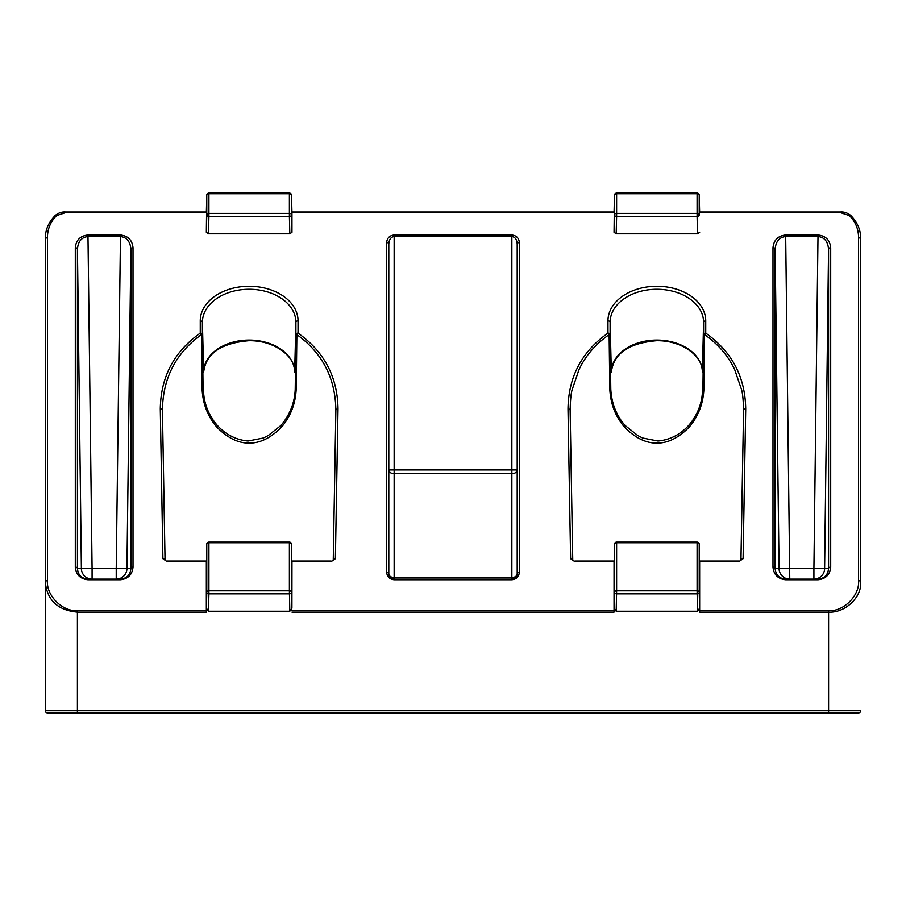 <?xml version="1.0" encoding="UTF-8"?>
<svg xmlns="http://www.w3.org/2000/svg" width="906" height="906" viewBox="0 0 906 906"><rect width="100%" height="100%" fill="white"/><g stroke="black" fill="none" stroke-linecap="round" stroke-linejoin="round"><path stroke-width="1.36" d="M208.482 233.816L208.912 216.421L289.388 216.421L289.388 213.386A2.14 1.518 -0 0 1 291.528 214.881L291.528 195.198A2.14 1.518 178.6 0 1 291.528 195.198A2.14 1.518 180 0 0 289.388 193.714L289.388 213.386L208.912 213.386A2.14 1.518 180 0 0 206.772 214.881A2.14 1.518 -178.6 0 1 206.772 214.881L206.341 232.31L208.482 233.816L289.818 233.816L291.959 232.31L291.528 214.881A2.14 1.518 178.6 0 1 289.388 216.421L289.818 233.816M120.453 236.545C126.817 237.338 130.283 241.562 130.872 249.195L130.872 568.583C130.271 575.016 126.749 578.538 120.328 579.149L87.984 579.149C81.551 578.538 78.041 575.016 77.44 568.583A2.14 1.518 180 0 0 75.3 567.099C76.093 574.755 80.317 578.979 87.984 579.772L120.328 579.772C127.984 578.979 132.219 574.755 133.012 567.099A2.14 1.518 180 0 0 130.872 568.583L126.931 568.583L130.872 249.195A2.14 1.518 180 0 1 133.012 247.712C132.242 240.124 128.063 235.888 120.487 235.028L116.228 568.447L92.084 568.447L87.984 236.545L120.328 236.545L120.328 235.028L87.825 235.028L87.848 236.545L87.984 235.028M208.912 542.128L289.388 542.128L289.388 542.751A2.14 1.518 180 0 1 291.528 544.246L291.528 544.212A2.14 1.518 -1.4 0 0 291.528 544.212L291.528 592.309A2.14 1.518 180 0 0 289.388 590.825L289.818 611.256L291.913 608.232L291.528 592.309A2.14 1.518 178.6 0 1 289.388 593.849L208.912 593.849L208.912 590.825A2.14 1.518 180 0 0 206.772 592.309L206.387 608.232L208.482 611.256L208.912 593.849A2.14 1.518 -178.6 0 1 206.772 592.331A2.14 1.518 -178.6 0 1 206.772 592.309L206.772 544.246A2.14 1.518 1.4 0 0 206.772 544.246L206.772 544.246A2.14 1.518 180 0 1 208.912 542.751L289.388 542.751L289.388 590.825L208.912 590.825L208.912 542.128A2.14 2.14 0 0 0 206.772 544.212M167.191 561.675L165.051 560.157L162.434 410.395C162.797 378.312 175.787 353.046 201.426 334.62A2.14 1.031 -123.4 0 0 200.26 333.136C174.088 351.619 160.758 376.873 160.294 408.912L162.91 558.685L167.191 561.675L206.341 561.675L206.341 610.621L77.406 610.621C62.582 611.969 46.104 595.491 47.44 580.667A2.14 1.518 180 0 0 45.3 582.173C47.203 600.372 57.905 610.361 77.406 612.139L206.341 612.139L206.387 608.232M291.913 608.232L291.959 561.675L331.109 561.675L335.39 558.685L338.006 408.912C337.542 376.873 324.212 351.619 298.04 333.136A2.14 1.031 123.4 0 0 296.874 334.62L296.228 388.04C295.741 403 290.905 415.945 281.698 426.873C271.177 437.723 260.328 443.136 249.15 443.136C237.972 443.136 227.123 437.723 216.602 426.873C207.383 415.888 202.536 402.944 202.072 388.04L203.057 388.051L203.114 390.01M699.659 232.31L697.518 233.816L697.088 216.421L616.612 216.421L616.612 213.386L697.088 213.386L697.088 216.421A2.14 1.518 -1.4 0 0 699.228 214.903L699.228 195.198A2.14 2.14 0 0 0 697.088 193.091L697.088 193.714L616.612 193.714L616.612 213.386A2.14 1.518 180 0 0 614.472 214.881A2.14 1.518 1.4 0 0 616.612 216.421L616.182 233.816L614.042 232.31L614.472 195.198A2.14 1.518 0 0 1 616.612 193.714L616.612 193.091A2.14 2.14 0 0 0 614.472 195.175A2.14 1.518 1.4 0 0 614.472 195.198L614.042 232.31M830.7 247.712A2.14 1.518 0 0 0 828.56 249.195L824.619 568.583L828.56 568.583L828.56 249.195C827.891 241.483 824.426 237.27 818.152 236.545L785.547 236.545C779.273 237.27 775.796 241.483 775.128 249.195L775.128 568.583C775.819 575.072 779.33 578.594 785.672 579.149L818.016 579.149C824.358 578.594 827.869 575.072 828.56 568.583A2.14 1.518 -0 0 1 830.7 567.099C829.907 574.755 825.683 578.979 818.016 579.772L785.672 579.772C778.016 578.979 773.781 574.755 772.988 567.099A2.14 1.518 -0 0 1 775.128 568.583L779.069 568.583L775.128 249.195A2.14 1.518 0 0 0 772.988 247.712C773.758 240.124 777.937 235.888 785.513 235.028L818.175 235.028C825.751 235.888 829.93 240.124 830.7 247.712L830.7 567.099M614.472 544.246L614.472 544.212A2.14 1.518 -178.6 0 1 614.472 544.212L614.472 592.309A2.14 1.518 0 0 1 616.612 590.825L616.182 611.256L614.087 608.232L614.472 592.309A2.14 1.518 1.4 0 0 616.612 593.849L697.088 593.849A2.14 1.518 -1.4 0 0 699.228 592.331A2.14 1.518 -1.4 0 0 699.228 592.309L699.613 608.232L697.518 611.256L697.088 590.825A2.14 1.518 -0 0 1 699.228 592.309L699.228 544.246A2.14 2.14 0 0 0 697.088 542.128L616.612 542.128A2.14 2.14 0 0 0 614.472 544.212A2.14 1.518 0 0 1 616.612 542.751L616.612 590.825L697.088 590.825L697.088 542.751A2.14 1.518 -0 0 1 699.228 544.246A2.14 1.518 178.6 0 1 699.228 544.246L699.228 544.246M702.875 390.112L702.943 388.051L703.928 388.04C703.464 402.944 698.617 415.888 689.398 426.873C678.877 437.723 668.028 443.136 656.85 443.136C645.672 443.136 634.823 437.723 624.302 426.873C615.095 415.945 610.259 403 609.772 388.04L609.126 334.62C595.514 344.144 585.469 355.82 578.991 369.648L572.128 389.773C571.029 393.317 570.361 400.192 570.134 410.395L572.751 560.157A2.14 1.518 -1 0 0 570.61 558.685L567.994 408.912C568.458 376.873 581.788 351.619 607.96 333.136A2.14 1.518 0 0 1 610.1 334.62L610.78 389.127M828.594 712.909L47.44 712.909A2.14 2.14 0 0 1 45.3 710.768L45.3 238.686L45.3 710.768L860.7 710.768A2.14 2.14 0 0 1 858.56 712.909L828.594 712.909L828.594 612.139L699.659 612.139L699.613 608.232M699.659 612.139L699.647 561.618M828.594 610.621C843.418 611.969 859.896 595.491 858.56 580.667A2.14 1.518 0 0 1 860.7 582.173L860.7 238.686L860.7 582.173C861.765 597.654 844.652 613.192 828.594 612.139L828.594 610.621L699.659 610.621M858.56 580.667L858.56 237.168C858.412 228.731 855.355 221.54 849.375 215.583L840.451 212.638L699.647 212.582M697.518 233.816L616.182 233.816M614.053 212.582L291.947 212.604L291.959 232.31M206.341 232.31L206.772 195.198A2.14 1.518 0 0 1 208.912 193.714L289.388 193.714L289.388 193.091A2.14 2.14 0 0 1 291.528 195.175L291.947 212.582M47.44 580.667L47.44 237.168C47.588 228.731 50.645 221.54 56.625 215.583L65.549 212.638L206.353 212.582M614.053 561.618L614.042 612.139L291.959 612.139M702.92 389.161L703.6 334.62A2.14 1.518 -0 0 1 705.74 333.136C731.912 351.619 745.242 376.873 745.706 408.912L743.09 558.685L738.809 561.675L699.659 561.675M738.809 561.675L740.949 560.157L743.566 410.395C743.328 400.124 742.648 393.204 741.538 389.614L734.687 369.603C728.118 355.684 718.073 344.02 704.574 334.62L703.928 388.04M614.087 608.232L614.042 612.139M289.818 611.256L208.482 611.256M616.182 611.256L697.518 611.256M858.56 237.168L860.7 238.686L860.632 236.613C860.224 228.878 856.974 221.857 850.859 215.549L850.859 215.549C847.563 212.887 844.098 211.698 840.451 212.004L699.636 212.004M849.375 215.583L850.859 215.549M614.042 561.675L574.891 561.675L572.751 560.157M743.566 410.395A2.14 1.518 1 0 1 745.706 408.912M705.74 333.136A2.14 1.031 123.4 0 0 704.574 334.62L703.6 334.62L703.6 322.321A46.75 33.058 0 0 0 656.85 289.263A46.75 33.058 0 0 0 610.1 322.321A2.14 1.518 180 0 0 607.96 320.837A48.89 34.575 180 0 1 656.85 286.262A48.89 34.575 180 0 1 705.74 320.837L705.74 333.136M567.994 408.912A2.14 1.518 -1 0 1 570.134 410.395M705.74 320.837A2.14 1.518 0 0 0 703.6 322.321L702.365 372.287A2.14 1.518 -0 0 1 702.365 372.287C703.283 356.115 681.425 340.022 656.272 340.735C628.492 343.181 613.509 353.702 611.335 372.287A2.14 1.518 180 0 0 611.335 372.287L610.1 322.321L610.1 334.62L609.126 334.62A2.14 1.031 -123.4 0 0 607.96 333.136L607.96 320.837M697.088 213.386A2.14 1.518 -0 0 1 699.228 214.881A2.14 1.518 -1.4 0 0 699.228 214.881L699.228 195.198A2.14 1.518 180 0 0 697.088 193.714L697.088 213.386M296.228 388.04L295.243 388.051L295.22 389.161L295.9 334.62L296.874 334.62C322.513 353.046 335.503 378.312 335.866 410.395L333.249 560.157A2.14 1.518 -179 0 1 335.39 558.685M56.625 215.583L55.141 215.549C49.026 221.857 45.776 228.878 45.368 236.613L45.3 238.686L47.44 237.168M206.341 612.139L206.341 610.621M87.825 235.028C80.249 235.888 76.07 240.124 75.3 247.712A2.14 1.518 180 0 1 77.44 249.195L81.381 568.583L77.44 568.583L77.44 249.195C78.018 241.562 81.495 237.338 87.848 236.545M331.109 561.675L333.249 560.157M162.434 410.395A2.14 1.518 179 0 0 160.294 408.912M338.006 408.912A2.14 1.518 -179 0 0 335.866 410.395M200.26 333.136A2.14 1.518 0 0 1 202.4 334.62L202.4 322.321A46.75 33.058 180 0 1 249.15 289.263A46.75 33.058 180 0 1 295.9 322.321L294.665 372.264A45.515 32.186 0 0 0 249.15 340.078A45.515 32.186 0 0 0 203.635 372.264L203.635 372.287A2.14 1.518 180 0 0 203.635 372.287A2.14 1.518 180 0 0 203.635 372.264L202.4 322.321A2.14 1.518 180 0 0 200.26 320.837L200.26 333.136M298.04 320.837A2.14 1.518 0 0 0 295.9 322.321L295.9 334.62A2.14 1.518 -0 0 1 298.04 333.136L298.04 320.837A48.89 34.575 0 0 0 249.15 286.262A48.89 34.575 0 0 0 200.26 320.837M206.772 195.175A2.14 2.14 0 0 1 208.912 193.091L208.912 216.421A2.14 1.518 -178.6 0 1 206.772 214.903L206.772 195.198A2.14 1.518 -178.6 0 1 206.772 195.175L206.353 212.604M388.799 244.031L388.799 573.804L390.361 577.586L394.133 579.149L511.867 579.149L516.216 576.907L517.201 573.804L517.201 244.031C516.85 239.444 515.072 236.953 511.856 236.545L394.144 236.545C390.928 236.953 389.15 239.444 388.799 244.031A2.14 1.518 -0 0 0 386.658 242.514C387.134 238.006 389.625 235.503 394.144 235.028L511.856 235.028C516.375 235.503 518.866 238.006 519.342 242.514L519.342 572.286C518.866 576.805 516.375 579.296 511.856 579.772L394.144 579.772C389.625 579.296 387.134 576.805 386.658 572.286A2.14 1.518 0 0 1 388.799 573.804A5.345 5.345 0 0 0 390.361 577.586L394.133 579.149M519.342 572.286A2.14 1.518 0 0 0 517.201 573.804A5.345 3.783 0 0 1 511.856 577.586L511.856 469.931L517.201 469.931A5.345 3.783 0 0 1 511.856 473.713L394.144 473.713A5.345 3.783 0 0 1 388.799 469.931L511.856 469.931L511.856 235.028M394.144 235.028L394.144 577.586A5.345 3.783 -0 0 1 388.799 573.804A5.345 5.345 0 0 0 390.361 577.586M511.856 579.772L511.856 579.149A5.345 5.345 0 0 0 516.828 575.774A5.345 5.345 0 0 1 511.856 579.149L511.856 577.586L394.144 577.586L394.144 579.772M517.201 244.031A2.14 1.518 0 0 1 519.342 242.514M281.698 426.873L280.985 425.412L268.233 435.537L263.352 438.006L248.006 441.018C236.058 439.863 225.832 434.654 217.315 425.412L217.315 425.412C207.417 414.031 205.277 403.204 204.201 398.312L203.057 388.606M216.602 426.873L217.315 425.412M610.78 389.161L610.757 388.051L609.772 388.04M610.757 388.606L610.757 388.606C611.403 402.898 616.148 415.163 625.015 425.412L624.302 426.873M625.015 425.412L637.767 435.537L642.648 438.006L657.994 441.018C669.942 439.863 680.168 434.654 688.685 425.412L689.398 426.873M294.665 372.309A2.14 1.518 -0 0 1 294.665 372.287A2.14 1.518 -0 0 1 294.665 372.264L294.665 372.287C295.583 356.115 273.725 340.022 248.572 340.735C220.792 343.181 205.809 353.702 203.635 372.287M202.072 388.04L201.426 334.62L202.4 334.62L203.08 389.161M818.152 236.545L818.175 235.028M818.016 235.028L813.916 568.447L779.069 568.583A10.702 10.702 90 0 0 789.772 579.149L785.672 235.028M785.547 236.545L785.513 235.028M386.658 572.286L386.658 242.514M133.012 567.099L133.012 247.712M75.3 247.712L75.3 567.099M772.988 567.099L772.988 247.712M291.959 610.621L614.042 610.621M574.891 561.675L570.61 558.685M611.335 372.287A2.14 1.518 180 0 0 611.335 372.264A45.515 32.186 180 0 1 656.85 340.078A45.515 32.186 180 0 1 702.365 372.264A2.14 1.518 -0 0 0 702.365 372.287M77.406 610.621L77.406 712.909M697.088 542.128L697.088 542.751L616.612 542.751L616.612 542.128M824.619 568.583L813.916 568.447L813.916 579.149A10.702 10.702 90 0 0 824.619 568.583M740.949 560.157L740.949 560.157A2.14 1.518 1 0 1 743.09 558.685M785.672 579.149L785.672 579.772M818.016 579.149L818.016 579.772M699.228 195.198A2.14 1.518 -1.4 0 0 699.228 195.175L699.647 212.604M81.381 568.583L92.084 568.447L92.084 579.149A10.702 10.702 90 0 1 81.381 568.583M116.228 568.447L126.931 568.583A10.702 10.702 90 0 1 116.228 579.149L116.228 568.447M165.051 560.157L165.051 560.157A2.14 1.518 179 0 0 162.91 558.685M120.328 579.149L120.328 579.772M87.984 579.149L87.984 579.772M614.064 212.004L291.936 212.004M738.809 561.04L699.636 561.04M614.064 561.04L574.891 561.04M614.053 212.604L614.472 195.175M697.088 193.091L616.612 193.091M55.141 215.549C58.437 212.887 61.902 211.698 65.549 212.004L206.364 212.004M291.528 544.212A2.14 2.14 0 0 0 289.388 542.128M167.191 561.04L206.364 561.04M291.936 561.04L331.109 561.04M291.947 212.604L291.528 195.175M208.912 193.091L289.388 193.091M517.201 573.804L516.205 576.907M515.639 577.586L511.867 579.149M388.799 573.804L389.795 576.907M295.243 388.606C294.869 402.207 290.113 414.484 280.985 425.412M688.685 425.412C698.583 414.031 700.723 403.204 701.799 398.312L702.943 388.606"/></g></svg>
